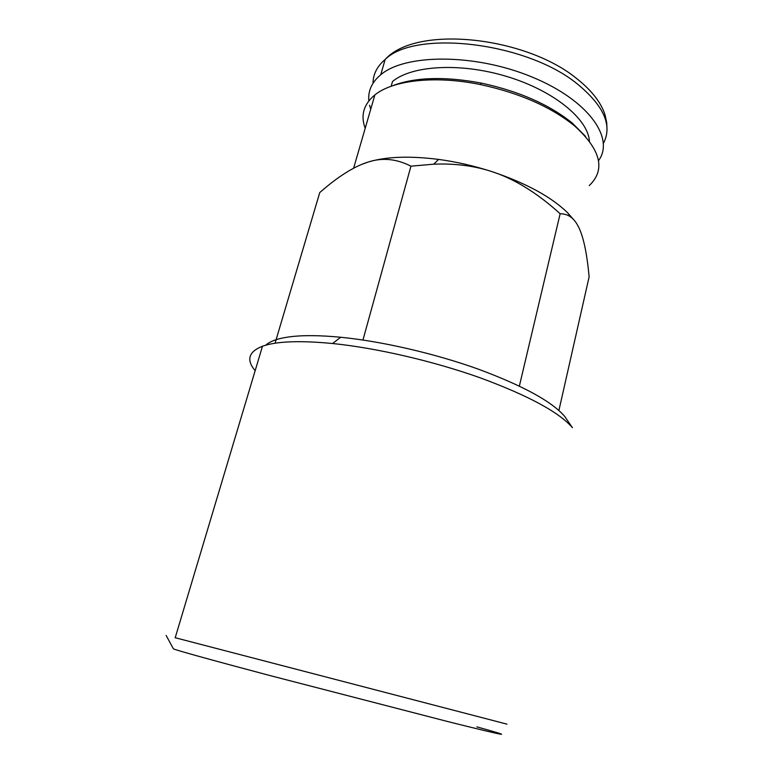 <?xml version="1.0" encoding="UTF-8"?>
<svg xmlns="http://www.w3.org/2000/svg" width="773" height="773" viewBox="0 0 773 773"><rect width="100%" height="100%" fill="white"/><g stroke="black" fill="none" stroke-linecap="round" stroke-linejoin="round"><path stroke-width="1.16" d="M391.157 86.267L392.52 81.523C411.671 65.319 460.882 62.371 507.426 76.672C554.028 90.866 587.963 119.003 589.422 141.101M370.731 109.215L369.562 105.225M368.847 100.857C367.89 90.914 371.842 82.218 380.722 74.768C405.129 53.743 474.69 53.376 531.457 76.778C588.398 99.968 615.105 138.27 598.505 160.678M476.864 726.871C515.185 737.481 511.368 737.51 448.069 721.634L269.574 675.457C210.971 659.9 175.249 649.948 173.423 648.856L173.355 648.731M393.766 85.272C416.241 77.116 445.422 76.382 481.308 83.098C518.915 91.204 549.216 104.51 572.223 123.023L585.557 136.396M265.815 345.173C270.038 341.183 278 338.4 289.711 336.825C302.9 335.115 319.906 335.269 340.738 337.26C381.775 341.299 434.426 353.425 478.052 369.05C523.079 385.766 551.961 401.554 564.686 416.405L567.865 421.034M255.158 370.702C246.094 359.909 248.529 351.754 262.482 346.227C276.367 341.289 299.721 340.381 332.554 343.512C376.432 347.976 433.141 361.068 479.994 377.746C528.336 395.592 559.159 412.241 572.445 427.701L564.686 416.405M519.369 386.075L560.145 213.734C536.955 192.699 513.9 178.563 490.99 171.316C473.578 165.702 454.476 163.325 433.682 164.185L410.946 166.176L362.952 340.033M560.145 213.734C564.416 213.773 568.049 214.952 571.054 217.271C574.387 219.803 577.228 223.764 579.586 229.156C583.953 239.186 587.132 255.071 589.132 276.811L558.908 410.482M361.474 164.475L368.267 162.011C354.179 166.359 338.014 176.544 319.761 192.554L275.062 343.231M574.494 220.595L567.44 212.575C550.714 196.458 525.234 182.708 490.99 171.316C473.588 165.76 456.128 161.789 438.61 159.412C409.632 155.75 386.191 156.619 368.267 162.011C382.297 157.431 396.53 158.813 410.946 166.176M589.219 185.607C605.848 169.751 600.95 149.836 574.532 125.854C550.753 106.732 519.369 92.973 480.391 84.557C435.054 75.242 392.829 80.228 374.876 94.915C363.629 104.278 360.402 115.409 365.194 128.299M506.962 724.146L175.21 637.725M373.011 83.281C373.059 74.266 377.118 66.323 385.167 59.434C415.13 29.509 525.862 42.013 577.016 83.697C603.868 105.669 612.68 125.535 603.442 143.305M606.94 127.448L606.708 122.636L605.056 114.897C601.017 102.365 591.442 90.161 576.358 78.305C525.64 36.843 416.724 24.427 385.167 59.434L380.722 74.768M340.738 337.26L332.554 343.512M374.876 94.915L353.619 168.214M481.308 83.098L480.391 84.557M572.223 123.023L574.532 125.854M173.423 648.856L166.118 635.425M262.482 346.227L175.171 637.851M438.61 159.412L433.682 164.185M567.44 212.575L571.054 217.271"/></g></svg>
